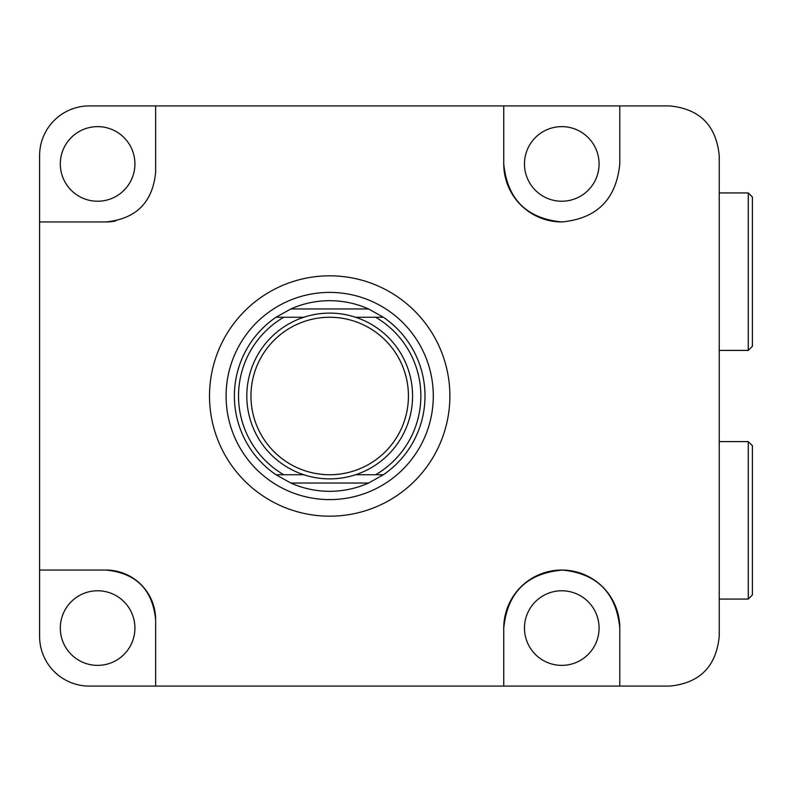 <?xml version="1.0" encoding="UTF-8"?>
<svg xmlns="http://www.w3.org/2000/svg" width="792" height="792" viewBox="0 0 792 792"><rect width="100%" height="100%" fill="white"/><g stroke="black" fill="none" stroke-linecap="round" stroke-linejoin="round"><path stroke-width="1.19" d="M97.614 590.773A37.293 37.293 0 0 0 60.321 628.076A37.293 37.293 0 0 0 97.614 665.369A37.293 37.293 0 0 0 134.917 628.076A37.293 37.293 0 0 0 97.614 590.773M561.766 590.773A37.293 37.293 0 0 0 524.472 628.076A37.293 37.293 0 0 0 561.766 665.369A37.293 37.293 0 0 0 599.069 628.076A37.293 37.293 0 0 0 561.766 590.773M561.766 201.227A37.293 37.293 0 0 1 524.472 163.924A37.293 37.293 0 0 1 561.766 126.631A37.293 37.293 0 0 1 599.069 163.924A37.293 37.293 0 0 1 561.766 201.227M97.614 201.227A37.293 37.293 0 0 1 60.321 163.924A37.293 37.293 0 0 1 97.614 126.631A37.293 37.293 0 0 1 134.917 163.924A37.293 37.293 0 0 1 97.614 201.227M619.789 163.924C616.235 199.327 596.901 218.661 561.766 221.948C526.601 218.513 507.266 199.178 503.752 163.924L503.752 105.91L89.328 105.91A49.728 49.728 0 0 0 39.6 155.638L39.6 636.362A49.728 49.728 0 0 0 89.328 686.09L503.752 686.09L503.752 628.076C507.355 592.466 526.987 573.131 562.627 570.062C597.307 573.725 616.354 593.059 619.789 628.076L619.789 686.09L669.517 686.09C699.564 683.278 716.136 666.696 719.245 636.362L719.245 155.638C716.206 125.364 699.623 108.791 669.517 105.91L619.789 105.91L619.789 163.924M329.69 275.814A120.186 120.186 0 0 1 449.876 396A120.186 120.186 0 0 1 329.69 516.186A120.186 120.186 0 0 1 209.514 396A120.186 120.186 0 0 1 329.69 275.814M561.766 221.948A58.014 58.014 0 0 1 503.752 163.924L503.752 105.91L619.789 105.91M619.789 628.076A58.014 58.014 0 0 0 561.766 570.052A58.014 58.014 0 0 0 503.752 628.076L503.752 686.09L619.789 686.09M155.638 172.21L155.638 105.91L155.638 172.21C152.698 202.356 136.115 218.939 105.91 221.948L39.6 221.948L105.91 221.948A49.728 49.728 0 0 0 115.543 220.998M39.6 570.052L105.91 570.052C136.056 573.002 152.628 589.575 155.638 619.789L155.638 686.09L155.638 619.789A49.728 49.728 0 0 0 105.91 570.052L39.6 570.052M303.811 317.265L283.734 317.265A91.169 91.169 0 0 0 283.734 474.735L275.982 474.735A95.317 95.317 0 0 1 275.982 317.265L290.812 308.969L368.567 308.969A95.317 95.317 0 0 0 290.812 308.969M408.434 396A78.735 78.735 0 0 0 329.69 317.265A78.735 78.735 0 0 0 250.955 396A78.735 78.735 0 0 0 329.69 474.735A78.735 78.735 0 0 0 408.434 396M246.807 396A82.883 82.883 0 0 1 329.69 313.117A82.883 82.883 0 0 1 412.573 396A82.883 82.883 0 0 1 329.69 478.883A82.883 82.883 0 0 1 246.807 396M226.086 396A103.604 103.604 0 0 1 329.69 292.397A103.604 103.604 0 0 1 433.293 396A103.604 103.604 0 0 1 329.69 499.603A103.604 103.604 0 0 1 226.086 396M368.567 308.969L383.407 317.265A95.317 95.317 0 0 1 383.407 474.735L368.567 483.031L290.812 483.031L275.982 474.735L303.811 474.735M355.578 474.735L375.655 474.735A91.169 91.169 0 0 0 375.655 317.265L355.578 317.265M290.812 483.031A95.317 95.317 0 0 0 368.567 483.031M375.655 474.735L383.407 474.735L375.655 474.735M275.982 317.265L283.734 317.265L275.982 317.265M375.655 317.265L383.407 317.265L375.655 317.265M752.4 445.728L752.4 594.921L748.252 599.069L748.252 441.589L752.4 445.728M719.245 599.069L748.252 599.069M719.245 441.589L748.252 441.589M752.4 197.079L752.4 346.272L748.252 350.411L748.252 192.931L752.4 197.079M719.245 350.411L748.252 350.411M719.245 192.931L748.252 192.931"/></g></svg>
